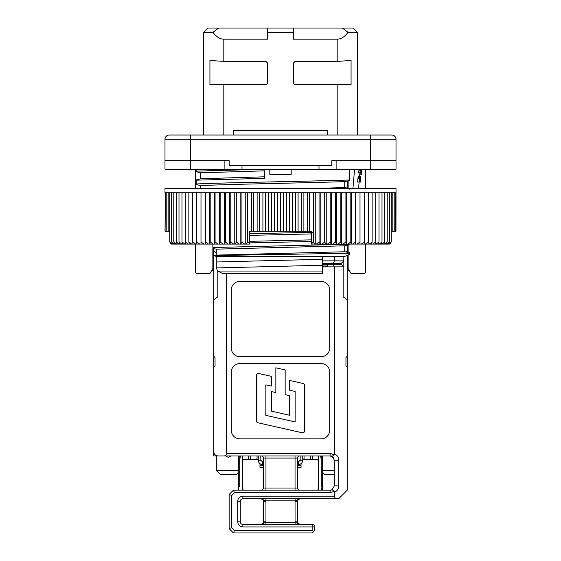 <?xml version="1.0" encoding="UTF-8"?>
<svg xmlns="http://www.w3.org/2000/svg" width="561" height="561" viewBox="0 0 561 561"><rect width="100%" height="100%" fill="white"/><g stroke="black" fill="none" stroke-linecap="round" stroke-linejoin="round"><path stroke-width="0.84" d="M322.428 271.047L217.689 271.047L222.892 273.614L322.428 273.614L322.428 256.503L344.72 256.503L349.286 254.54L349.286 252.59L344.72 251.749L344.72 245.802L349.286 244.82L349.286 244.091M212.864 244.091L212.864 247.52L349.286 244.189M212.864 247.52L212.864 248.537L216.28 249.161L216.273 255.108L214.099 255.571L216.28 256.503L322.428 256.503M344.72 245.802L216.28 249.161M249.701 242.885L311.299 241.518M313.304 232.31L249.701 233.727M216.28 256.503L216.28 267.941L322.428 265.248M216.28 267.941L217.689 271.047M344.72 251.749L216.273 255.108M216.28 261.994L322.428 259.294M249.701 241.328L311.299 239.863M311.299 233.916L249.701 235.382M349.286 253.249L214.099 255.571M349.124 270.192L347.238 270.192M213.762 270.192L211.876 270.192M360.26 177.248L359.783 181.098L360.393 181.098L360.667 177.571L360.26 177.248L360.625 177.248M360.057 178.047L360.66 178.047M360.141 177.571L360.667 177.571M361.649 170.186L360.569 171.631L361.403 173.076L361.649 170.186M349.286 189.176L349.286 188.419L344.72 187.577L344.72 181.631L349.286 180.649L349.286 169.226M313.129 188.475L344.72 187.577M359.79 178.209L360.344 176.287L360.744 176.287L360.576 181.098L360.954 181.098L360.87 182.059L359.454 182.059L359.79 178.209L357.974 178.209L358.093 177.409L359.91 177.409M361.978 169.226L361.494 174.843L360.309 172.276L360.428 170.993L361.761 169.226M213.762 268.481L212.864 268.481L209.898 273.614L196.645 273.614L195.368 272.351L195.368 244.091M365.632 244.091L365.632 272.351L364.355 273.614L351.102 273.614L348.136 268.481L347.238 268.481M196.224 169.226L196.224 171.154L195.368 171.449L195.368 169.226L195.368 171.519L200.81 172.802L264.266 170.853M200.81 172.802L200.81 178.749L195.368 180.137L195.368 184.359L200.81 185.642C223.636 184.303 305.654 182.97 344.72 181.631M264.392 176.799L200.81 178.749M200.81 185.642L200.81 188.475M360.492 176.126L358.682 176.126L360.344 176.287M357.974 178.209L357.63 182.059L359.454 182.059M358.093 177.409L358.304 176.764L360.12 176.764M358.304 176.764L358.542 176.287M360.428 170.993L358.605 170.993L359.973 169.226M360.309 172.276L358.493 172.276L359.713 174.843L361.494 174.843M358.493 172.276L358.605 170.993M269.806 169.226L269.806 174.359L291.194 174.359L291.194 169.226M196.224 171.154L264.231 169.226L264.427 178.377L195.368 180.186M196.224 180.312L196.224 183.987L195.368 184.281M196.224 183.987C221.904 182.662 307.912 181.35 349.286 180.018M352.925 188.475L354.58 169.226M348.136 188.201L348.136 180.901M365.632 169.226L365.632 188.475M348.136 268.481L348.136 255.038M348.136 252.373L348.136 245.073M195.368 188.475L195.368 184.359M195.368 180.137L195.368 171.519M212.864 248.537L212.864 268.481M370.337 169.226L370.337 160.67L331.839 160.67L331.839 165.804L229.161 165.804L229.161 160.67L164.99 160.67L190.663 160.67L190.663 169.226L224.884 169.226L224.884 160.67L190.663 160.67L190.663 139.282L370.337 139.282L370.337 160.67L396.01 160.67L336.116 160.67L336.116 169.226L396.01 169.226L396.01 139.282A4.278 4.278 0 0 0 391.732 135.005L370.337 135.005L391.732 135.005M350.345 28.05L339.65 28.05L350.345 28.05M221.35 28.05L267.667 28.05L267.667 39.172L223.818 39.172C219.905 39.123 216.301 36.837 212.998 32.328L203.706 32.328L207.984 28.05L339.65 28.05M357.294 135.005L357.294 32.328L353.016 28.05L293.333 28.05L293.333 32.328L267.667 32.328M190.663 169.226L164.99 169.226L164.99 139.282A4.278 4.278 0 0 1 169.268 135.005L370.337 135.005L370.337 139.282L396.01 139.282M209.933 84.522L209.933 60.441L223.818 61.422L265.956 61.422L267.667 63.155L267.667 82.811A1.711 1.711 0 0 1 265.956 84.522L209.933 84.522M212.998 32.328L218.685 28.05M203.706 135.005L203.706 32.328L207.984 28.05M342.315 28.05L348.002 32.328L357.294 32.328L353.016 28.05M351.067 60.441L351.067 84.522L295.044 84.522A1.711 1.711 0 0 1 293.333 82.811L293.333 63.155L295.044 61.422L337.182 61.422L351.067 60.441M348.002 32.328C344.699 36.837 341.095 39.123 337.182 39.172L293.333 39.172L293.333 32.328M233.439 135.005L233.439 130.727L327.561 130.727L327.561 135.005M224.884 160.67L229.161 160.67M331.839 160.67L336.116 160.67M224.884 169.226L336.116 169.226M395.968 231.258L396.01 188.475L164.99 188.475L164.99 192.76L395.968 192.76L395.968 231.258L391.248 231.258M170.909 243.621L169.752 241.952L171.393 244.091L172.395 244.091L169.752 241.952L169.752 192.76M165.032 231.258L165.348 192.76M169.752 231.258L165.348 231.258M165.979 231.258L165.979 192.76M166.926 231.258L166.926 192.76M168.181 231.258L168.181 192.76M391.248 192.76L391.248 241.952L390.091 243.621L391.248 241.952L388.03 244.091L389.383 241.952L386.669 244.091L386.003 244.091L387.216 241.952L384.439 244.091L383.689 244.091L384.755 241.952L381.929 244.091L381.094 244.091L382.013 241.952L379.138 244.091L378.219 244.091L378.991 241.952L376.08 244.091L375.078 244.091L375.695 241.952L372.756 244.091L371.677 244.091L372.139 241.952L369.18 244.091L368.023 244.091L368.332 241.952L365.365 244.091L364.131 244.091L364.285 241.952L361.312 244.091L360.008 244.091L360.008 241.952L360.008 244.091L355.674 244.091L355.52 241.952L352.56 244.091L351.13 244.091L350.814 241.952L347.876 244.091L346.389 244.091L345.927 241.952L343.016 244.091L341.474 244.091L340.85 241.952L337.981 244.091L336.383 244.091L335.618 241.952L332.785 244.091L331.144 244.091L330.226 241.952L327.449 244.091L325.766 244.091L324.7 241.952L321.986 244.091L320.268 244.091L319.055 241.952L316.404 244.091L314.658 244.091L313.304 241.952L311.299 244.091L314.658 244.091M311.299 243.621L311.299 231.258L249.701 231.258L249.701 243.621L247.696 241.952L246.342 244.091L244.596 244.091L241.945 241.952L240.732 244.091L239.014 244.091L236.3 241.952L235.234 244.091L233.551 244.091L230.774 241.952L229.856 244.091L228.215 244.091L225.382 241.952L224.617 244.091L223.019 244.091L220.15 241.952L219.526 244.091L217.984 244.091L215.073 241.952L214.611 244.091L213.124 244.091L210.186 241.952L209.87 244.091L208.44 244.091L205.48 241.952L205.326 244.091L200.992 244.091L200.992 241.952L200.992 244.091L199.688 244.091L196.715 241.952L196.869 244.091L195.635 244.091L192.668 241.952L192.977 244.091L191.82 244.091L188.861 241.952L189.323 244.091L188.244 244.091L185.305 241.952L185.922 244.091L184.92 244.091L182.009 241.952L182.781 244.091L181.862 244.091L178.987 241.952L179.906 244.091L179.071 244.091L176.245 241.952L177.311 244.091L176.561 244.091L173.784 241.952L174.997 244.091L174.331 244.091L171.617 241.952L172.97 244.091L172.395 244.091M171.617 241.952L171.617 192.76M173.784 241.952L173.784 192.76M176.245 241.952L176.245 192.76M178.987 241.952L178.987 192.76M182.009 241.952L182.009 192.76M185.305 241.952L185.305 192.76M395.652 192.76L395.652 231.258M188.861 241.952L188.861 192.76M395.021 192.76L395.021 231.258M192.668 241.952L192.668 192.76M394.074 192.76L394.074 231.258M196.715 241.952L196.715 192.76M392.819 192.76L392.819 231.258M203.959 244.091L200.992 241.952L200.992 192.76M205.263 244.091L205.263 192.76M205.48 241.952L205.48 192.76M389.383 192.76L389.383 241.952M209.737 244.091L209.737 192.76M210.186 241.952L210.186 192.76M387.216 192.76L387.216 241.952M214.407 244.091L214.407 192.76M215.073 241.952L215.073 192.76M384.755 192.76L384.755 241.952M219.26 244.091L219.26 192.76M220.15 241.952L220.15 192.76M382.013 192.76L382.013 241.952M224.281 244.091L224.281 192.76M225.382 241.952L225.382 192.76M378.991 192.76L378.991 241.952M229.449 244.091L229.449 192.76M230.774 241.952L230.774 192.76M375.695 192.76L375.695 241.952M234.764 244.091L234.764 192.76M236.3 241.952L236.3 192.76M372.139 192.76L372.139 241.952M240.206 244.091L240.206 192.76M241.945 241.952L241.945 192.76M368.332 192.76L368.332 241.952M245.753 244.091L245.753 192.76M247.696 241.952L247.696 192.76M364.285 192.76L364.285 241.952M251.398 231.258L251.398 192.76M253.537 231.258L253.537 192.76M360.008 192.76L360.008 241.952L357.041 244.091M257.12 231.258L257.12 192.76M355.737 192.76L355.737 244.091M259.448 231.258L259.448 192.76M355.52 192.76L355.52 241.952M262.913 231.258L262.913 192.76M351.263 192.76L351.263 244.091M265.423 231.258L265.423 192.76M350.814 192.76L350.814 241.952M268.747 231.258L268.747 192.76M346.593 192.76L346.593 244.091M271.44 231.258L271.44 192.76M345.927 192.76L345.927 241.952M274.617 231.258L274.617 192.76M341.74 192.76L341.74 244.091M277.478 231.258L277.478 192.76M340.85 192.76L340.85 241.952M280.5 231.258L280.5 192.76M336.719 192.76L336.719 244.091M283.522 231.258L283.522 192.76M335.618 192.76L335.618 241.952M286.383 231.258L286.383 192.76M331.551 192.76L331.551 244.091M289.56 231.258L289.56 192.76M330.226 192.76L330.226 241.952M292.253 231.258L292.253 192.76M326.236 192.76L326.236 244.091M295.577 231.258L295.577 192.76M324.7 192.76L324.7 241.952M298.087 231.258L298.087 192.76M320.794 192.76L320.794 244.091M301.552 231.258L301.552 192.76M319.055 192.76L319.055 241.952M303.88 231.258L303.88 192.76M315.247 192.76L315.247 244.091M307.463 231.258L307.463 192.76M313.304 192.76L313.304 241.952M309.602 231.258L309.602 192.76M388.03 244.091L386.669 244.091M386.003 244.091L384.439 244.091M383.689 244.091L381.929 244.091M381.094 244.091L379.138 244.091M378.219 244.091L376.08 244.091M375.078 244.091L372.756 244.091M371.677 244.091L369.18 244.091M368.023 244.091L365.365 244.091M364.131 244.091L361.312 244.091M355.674 244.091L352.56 244.091M351.13 244.091L347.876 244.091M346.389 244.091L343.016 244.091M341.474 244.091L337.981 244.091M336.383 244.091L332.785 244.091M331.144 244.091L327.449 244.091M325.766 244.091L321.986 244.091M320.268 244.091L316.404 244.091M199.688 244.091L196.869 244.091M195.635 244.091L192.977 244.091M191.82 244.091L189.323 244.091M188.244 244.091L185.922 244.091M184.92 244.091L182.781 244.091M181.862 244.091L179.906 244.091M179.071 244.091L177.311 244.091M176.561 244.091L174.997 244.091M174.331 244.091L172.97 244.091M249.701 243.621L249.701 244.091L246.342 244.091M244.596 244.091L240.732 244.091M239.014 244.091L235.234 244.091M233.551 244.091L229.856 244.091M228.215 244.091L224.617 244.091M223.019 244.091L219.526 244.091M217.984 244.091L214.611 244.091M213.124 244.091L209.87 244.091M208.44 244.091L205.326 244.091M389.607 244.091L390.091 243.621L388.605 244.091M304.455 431.178A1.662 1.662 0 0 1 302.428 432.804L257.843 422.756A1.662 1.662 0 0 1 256.545 421.129L256.545 375.085A1.662 1.662 0 0 1 258.572 373.465L271.349 376.34L271.349 386.094L265.858 384.86L265.858 415.35L295.142 421.949L295.142 391.459L289.651 390.218L289.651 380.463L303.157 383.507A1.662 1.662 0 0 1 304.455 385.134L304.455 431.178M258.256 455.946L258.256 460.223A4.278 4.278 0 0 0 262.534 464.501L263.39 464.501M297.611 464.501L298.466 464.501A4.278 4.278 0 0 0 302.744 460.223L302.744 455.946M336.972 263.432L336.972 264.287M340.394 264.287L340.394 263.432M289.651 395.68L285.156 394.663L285.156 369.902L275.844 367.806L275.844 392.567L271.349 391.55L271.349 411.129L289.651 415.259L289.651 395.68M347.238 356.263L347.238 367.385L345.955 366.102L345.955 357.546L347.238 356.263L347.238 300.219L344.671 297.653L343.816 297.653L343.816 266.854L341.249 264.287L322.428 264.287M265.935 498.722L265.935 500.868L260.823 498.722A2.567 2.567 0 0 1 263.39 501.296L263.39 521.828L265.956 521.828L265.935 522.256L295.065 522.256L295.065 524.395L300.177 524.395A2.567 2.567 0 0 1 297.611 521.828L297.611 501.296A2.567 2.567 0 0 1 300.177 498.722L295.065 500.868L295.044 501.296L295.065 522.256L300.177 524.395M263.39 521.828A2.567 2.567 0 0 1 260.823 524.395L265.935 522.256L265.935 524.395L260.823 524.395M312.154 524.395A2.567 2.567 0 0 1 314.728 526.961L312.154 526.961L312.154 524.395L242.85 524.395A2.567 2.567 0 0 1 240.283 521.828L240.283 501.296A2.567 2.567 0 0 1 242.85 498.722L336.972 498.722C335.422 498.561 334.566 497.705 334.405 496.155L334.181 491.408L330.127 492.733L234.505 492.733L231.728 495.51L231.728 527.606L229.161 528.672L229.161 494.444L231.728 495.51M295.065 498.722L295.065 500.868L265.935 500.868L265.956 521.828M231.728 527.606L234.505 530.383L233.439 532.95L229.161 528.672M242.85 526.961C239.75 526.639 238.039 524.928 237.717 521.828L240.283 521.828A2.567 2.567 0 0 0 242.85 524.395L242.85 526.961L312.154 526.961L312.154 530.383L313.445 531.667L314.728 530.383L314.728 526.961M261.251 455.946A2.139 2.139 0 0 1 263.39 458.085L263.39 488.028A2.139 2.139 0 0 1 261.251 490.167M229.161 494.444L233.439 490.167L234.505 492.733M213.762 367.385L213.762 356.263L215.045 357.546L215.045 366.102L213.762 367.385L213.762 451.668C214.036 454.249 215.459 455.672 218.04 455.946L224.028 455.946C225.578 455.784 226.434 454.929 226.595 453.379L226.595 273.614M327.561 264.287L327.561 265.998L322.428 265.998M321.586 490.167L321.986 486.745L321.116 486.745L321.116 459.193L321.986 459.193L321.663 455.946M321.986 486.745L321.986 459.193M263.39 465.42L259.967 465.672L259.967 467.383L263.39 467.131M297.611 467.131L301.033 467.383L301.033 465.672L297.611 465.42M239.884 459.193L239.884 486.745L239.014 486.745L239.014 459.193L239.884 459.193L240.36 455.946L239.337 455.946L239.014 459.193M328.844 264.287L328.844 263.432M333.339 264.287L334.405 266.854L343.816 266.854L343.816 260.865L341.249 263.432L333.339 263.432L334.405 260.865L334.405 256.503M322.428 263.432L333.339 263.432M322.428 260.865L343.816 260.865L343.816 256.503M347.238 367.385L347.238 490.167L338.683 498.722L336.972 498.722M233.439 532.95L312.154 532.95L313.445 531.667M299.749 455.946A2.139 2.139 0 0 0 297.611 458.085L295.044 458.085L295.044 455.946L265.956 455.946L299.749 455.946A2.139 2.139 0 0 0 297.611 458.085L297.611 488.028A2.139 2.139 0 0 0 299.749 490.167A2.139 2.139 0 0 1 297.611 488.028L295.044 488.028L295.044 458.085L265.956 458.085L265.956 490.167M233.439 490.167L330.127 490.167L330.127 492.733M224.028 455.946L330.127 455.946L330.127 453.379L334.181 454.712L334.405 453.835C337.168 455.069 338.634 457.194 338.788 460.223L338.788 485.889L334.405 485.889L332.133 489.669L334.181 491.408M332.133 489.669A4.278 4.278 0 0 1 330.127 490.167A4.278 4.278 0 0 0 332.133 489.669L332.757 489.262M334.405 453.835L334.405 266.854L322.428 266.854M231.3 348.136L231.3 289.953A8.555 8.555 0 0 1 239.856 281.398L321.144 281.398A8.555 8.555 0 0 1 329.7 289.953L329.7 348.136A8.555 8.555 0 0 1 321.144 356.691L239.856 356.691A8.555 8.555 0 0 1 231.3 348.136M329.7 372.097L329.7 430.273A8.555 8.555 0 0 1 321.144 438.835L239.856 438.835A8.555 8.555 0 0 1 231.3 430.273L231.3 372.097A8.555 8.555 0 0 1 239.856 363.535L321.144 363.535A8.555 8.555 0 0 1 329.7 372.097M334.181 454.712L332.133 456.444L334.405 460.223L334.405 485.889M333.318 457.376L330.099 455.946A4.278 4.278 0 0 1 332.133 456.444M318.003 490.167L318.578 476.934M320.64 455.946L321.116 459.193M301.033 463.645L301.033 467.923L297.611 467.923L301.033 467.923L301.033 467.383M242.422 476.934L242.997 490.167M216.28 253.109L213.762 250.599L213.762 248.698M347.238 245.269L347.238 250.599L345.878 251.959M259.967 466.212L259.967 467.923L263.39 467.923L259.967 467.923L259.967 467.383M217.184 270.143L217.184 297.653L216.329 297.653L213.762 300.219L213.762 356.263M318.059 459.368L302.744 459.368M304.041 459.368L304.041 455.946L303.957 459.368M258.256 459.368L242.941 459.368M259.967 463.645L259.967 465.357L263.39 465.357M257.043 459.368L257.043 455.946L256.959 459.368M219.968 455.946L224.884 455.946M213.762 451.843A4.278 4.278 0 0 1 213.762 451.668L213.762 455.946L218.04 455.946M347.238 300.219L347.238 255.43M347.238 252.212L347.238 250.599M347.238 188.04L347.238 181.098M334.405 470.49L322.673 470.49M322.673 472.453L324.994 474.767L334.405 474.767M238.327 470.49L216.329 470.49L220.606 474.767L236.006 474.767L238.327 472.453M213.762 250.599L213.762 300.219M224.246 455.946L213.762 455.946M216.329 455.946L216.329 470.49M164.99 139.282L190.663 139.282L190.663 135.005M223.818 84.522L223.818 135.005M223.818 39.172L223.818 61.422M337.182 61.422L337.182 39.172M337.182 135.005L337.182 84.522M241.994 165.804L241.994 169.226M319.006 169.226L319.006 165.804M225.711 455.946L228.306 457.439L230.901 455.946M338.788 460.223L334.405 460.223M263.39 501.296L265.956 501.296M237.717 521.828L237.717 501.296L240.283 501.296M237.717 501.296C238.039 498.189 239.75 496.478 242.85 496.155L242.85 498.722M295.044 521.828L297.611 521.828M297.611 501.296L295.044 501.296M334.405 496.155L242.85 496.155M312.154 530.383L234.505 530.383M263.39 488.028L295.044 488.028L295.044 490.167M265.956 455.946L265.956 458.085L263.39 458.085M297.611 465.357L301.033 465.357M298.466 461.934L298.466 464.501A4.278 4.278 0 0 0 302.744 460.223L300.177 460.223L298.466 461.934L297.611 461.934M263.39 461.934L262.534 461.934L260.823 460.223L260.823 455.946M262.534 464.501L262.534 461.934M258.256 460.223L260.823 460.223M338.788 485.889C338.634 488.912 337.168 491.043 334.405 492.278M330.127 453.379L226.595 453.379M312.589 459.368L312.589 455.946M310.338 455.946L310.338 459.368M250.662 455.946L250.662 459.368M248.411 455.946L248.411 459.368M300.177 455.946L300.177 460.223M358.57 188.475L359.124 182.059M359.636 176.126L359.748 174.843M318.578 455.946L318.578 490.167M242.422 490.167L242.422 455.946M322.673 490.167L322.673 455.946M238.327 455.946L238.327 490.167"/></g></svg>
